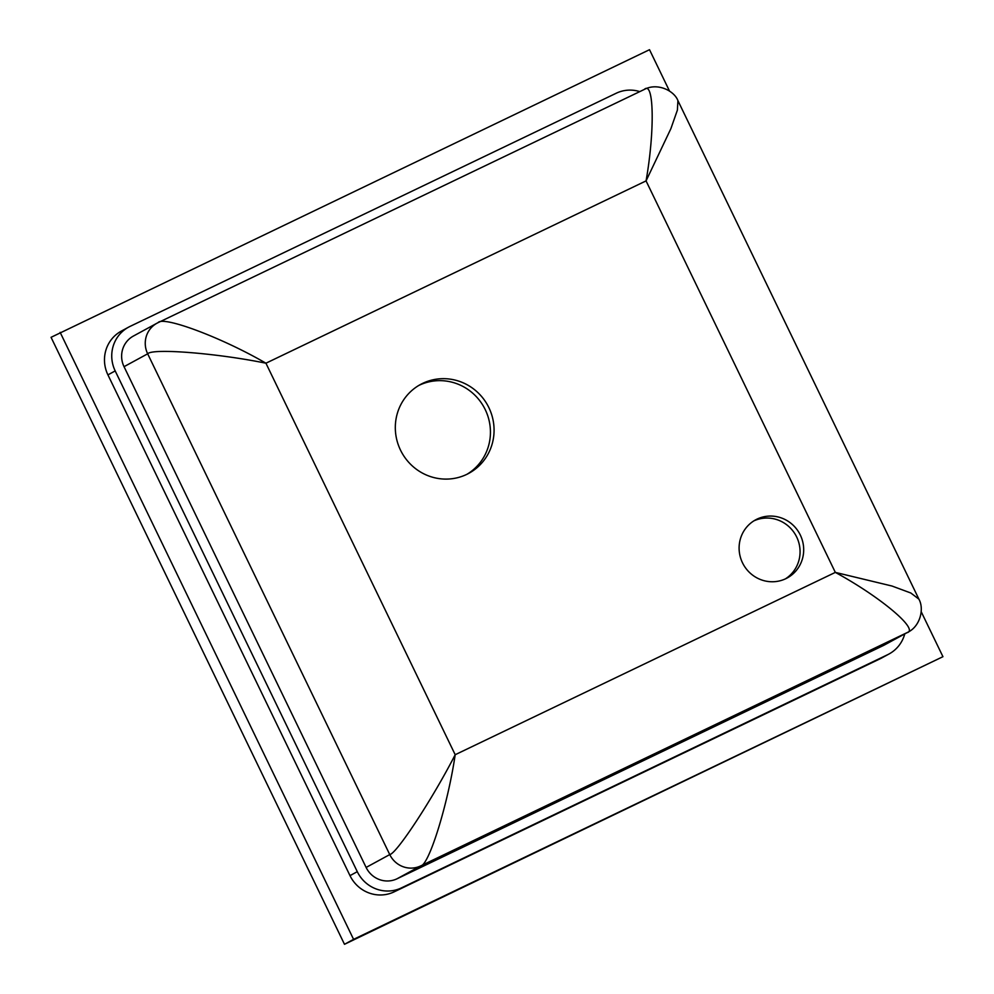 <?xml version="1.0" encoding="UTF-8"?>
<svg xmlns="http://www.w3.org/2000/svg" width="994" height="994" viewBox="0 0 994 994"><rect width="100%" height="100%" fill="white"/><g stroke="black" fill="none" stroke-linecap="round" stroke-linejoin="round"><path stroke-width="1.49" d="M669.509 91.063L649.517 49.7L51.054 337.314L344.483 944.3L942.946 656.686L921.214 611.732M60.149 332.369L353.578 939.355L344.483 944.3M353.578 939.355L942.946 656.686M422.686 383.361A50.57 49.017 61.4 0 0 420.512 384.467A50.57 49.017 61.4 0 0 401.054 451.214A50.57 49.017 61.4 0 0 466.695 474.411A50.57 49.017 61.4 0 0 468.87 473.293A50.57 49.017 61.4 0 0 488.34 406.558A50.57 49.017 61.4 0 0 422.686 383.361M467.031 474.25A50.57 49.017 61.4 0 0 484.202 407.59A50.57 49.017 61.4 0 0 419.046 385.337A50.57 49.017 61.4 0 0 418.722 385.498M757.006 519.129A33.088 32.069 61.4 0 0 755.589 519.862A33.088 32.069 61.4 0 0 742.853 563.523A33.088 32.069 61.4 0 0 785.794 578.694A33.088 32.069 61.4 0 0 787.223 577.961A33.088 32.069 61.4 0 0 799.946 534.312A33.088 32.069 61.4 0 0 757.006 519.129M639.801 91.61A33.709 32.678 61.4 0 0 616.218 93.237L129.99 326.43A33.709 32.678 61.4 0 0 128.549 327.175L121.268 331.139A33.709 32.678 61.4 0 0 107.924 374.875L350 875.639A33.709 32.678 61.4 0 0 394.146 891.854L880.373 658.662A33.709 32.678 61.4 0 0 881.815 657.916L889.083 653.953A33.709 32.678 61.4 0 0 904.751 633.911M128.549 327.175A33.709 32.678 61.4 0 0 115.192 370.924L357.281 871.676A33.709 32.678 61.4 0 0 401.414 887.903L887.642 654.698A33.709 32.678 61.4 0 0 889.083 653.953M366.115 867.439L389.747 854.579C396.631 853.697 432.614 798.778 455.19 754.719C447.909 804.394 428.911 865.563 420.648 865.923A23.595 22.874 -118.6 0 1 389.747 854.579L147.671 353.814A23.595 22.874 -118.6 0 1 157.015 323.187L133.382 336.059A23.595 22.874 61.4 0 0 124.039 366.674L366.115 867.439A23.595 22.874 61.4 0 0 397.016 878.795L883.244 645.591A23.595 22.874 61.4 0 0 884.25 645.081L907.882 632.209A23.595 22.874 -118.6 0 1 906.876 632.731L883.244 645.591M124.039 366.674L147.671 353.814C152.194 348.049 217.226 353.218 265.932 363.208L455.19 754.719L835.333 572.395C880.535 596.909 919.872 630.084 906.876 632.731L420.648 865.923L397.016 878.795M158.27 322.553L644.249 89.472C653.977 80.054 654.971 130.326 646.063 180.896L835.333 572.395L891.978 586.025L910.827 593.008L918.816 599.084M677.92 100.754L677.386 110.123L670.875 128.673L646.063 180.896L265.932 363.208C222.345 337.811 163.016 315.52 158.034 322.677L157.015 323.187M785.372 578.893A33.088 32.069 61.4 0 0 795.933 535.555A33.088 32.069 61.4 0 0 753.8 520.906M115.192 370.924L107.924 374.875M357.281 871.676L350 875.639M401.414 887.903L394.146 891.854M887.642 654.698L880.373 658.662M907.882 632.209C920.22 626.419 924.656 608.44 918.593 598.624M678.169 101.152L918.63 598.574M644.472 89.361C657.804 82.303 674.889 91.125 678.107 101.152"/></g></svg>
